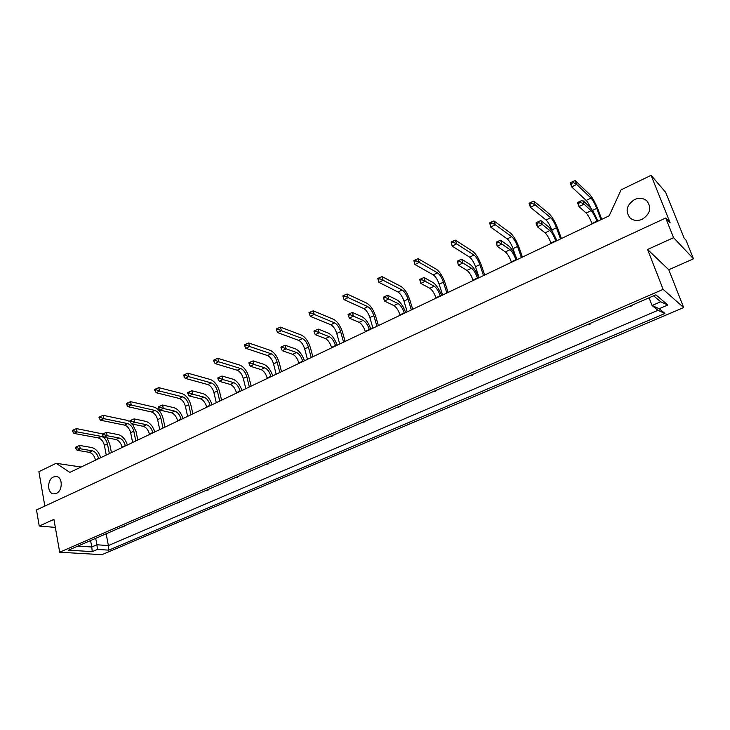 <?xml version="1.0" encoding="UTF-8"?>
<svg xmlns="http://www.w3.org/2000/svg" width="730" height="730" viewBox="0 0 730 730"><rect width="100%" height="100%" fill="white"/><g stroke="black" fill="none" stroke-linecap="round" stroke-linejoin="round"><path stroke-width="1.09" d="M53.463 476.982L56.456 476.517C62.844 477.146 62.807 490.825 56.374 493.389L53.5 493.845C47.049 493.27 47.049 479.601 53.463 476.982M634.516 199.564C639.224 197.547 643.34 197.985 646.862 200.887C651.844 207.74 650.311 213.863 642.245 219.255C637.682 221.172 633.686 220.788 630.236 218.106C624.971 211.308 626.404 205.13 634.516 199.564M665.714 218.014L673.58 237.679L647.583 249.496L663.123 289.354L59.687 552.227L53.929 519.368L39.237 526.047L36.5 509.951L665.714 218.014L670.149 222.86L651.078 175.328L621.111 189.837L609.148 215.815L69.843 472.383L56.174 463.304L38.882 471.671L44.84 506.082M56.174 463.304L81.085 467.027M651.078 175.328L665.632 192.264L684.165 238.172L685.954 240.115L693.5 258.803L673.58 237.679M39.237 526.047L55.334 527.389M647.583 249.496L668.771 269.744L693.5 258.803M668.771 269.744L683.691 307.576L101.926 554.672L59.687 552.227M667.822 304.994L659.163 308.708L664.948 313.471L108.816 550.146L97.391 549.425L92.254 551.625L68.447 550.183L655.914 294.829L667.822 304.994L660.696 301.773L653.642 295.814M663.123 289.354L683.691 307.576M106.151 533.794L108.396 545.556L657.958 310.314L652.054 305.496L660.696 301.773M95.721 538.329L96.926 544.781L108.396 545.556L108.816 550.146M90.584 540.565L91.77 546.998L96.926 544.781L97.391 549.425M77.873 546.086L91.77 546.998L92.254 551.625M649.089 297.794L652.054 305.496L659.163 308.708M657.958 310.314L664.948 313.471M76.924 447.673L76.741 446.705L75.473 447.326L75.646 448.293L76.924 447.673L80.245 448.777L77.124 450.3L75.646 448.293M76.741 446.705L79.625 445.437L91.67 447.517C95.876 448.695 98.897 452.089 100.703 457.692M95.493 460.174L95.42 459.818C94.353 455.721 92.272 453.211 89.188 452.308L77.124 450.3M98.596 458.695L98.532 458.34C97.455 454.233 95.374 451.724 92.299 450.812L80.245 448.777L79.625 445.437M73.776 430.764L73.593 429.806L72.334 430.435L72.507 431.393L73.776 430.764L77.079 431.886L73.976 433.428L72.507 431.393M73.593 429.806L76.468 428.583L102.857 433.976M107 437.854L109.783 444.26L111.425 452.6M123.452 526.458L122.165 527.014L124.136 526.512L123.425 526.284M106.27 455.046L104.372 445.309C103.313 441.303 101.278 438.83 98.285 437.9L73.976 433.428M109.345 453.585L107.438 443.84C106.37 439.825 104.344 437.343 101.342 436.403L77.079 431.886L76.468 428.583M124.374 525.874L124.136 526.512M103.815 434.578L103.623 433.602L102.319 434.24L102.501 435.217L103.815 434.578L107.146 435.719L103.934 437.279L102.501 435.217M103.623 433.602L106.48 432.342L118.351 434.624C122.503 435.874 125.514 439.332 127.376 445.008M122.129 447.508L122.056 447.143C120.943 443 118.862 440.445 115.824 439.487L103.934 437.279M125.323 445.984L125.25 445.619C124.136 441.477 122.056 438.912 119.017 437.954L107.146 435.719L106.48 432.342M131.482 421.101L131.281 420.115L129.931 420.772L130.132 421.757L131.482 421.101L134.822 422.278L131.51 423.884L130.132 421.757M131.281 420.115L134.119 418.874L145.79 421.356C149.887 422.679 152.889 426.22 154.806 431.959M149.513 434.478L149.44 434.113C148.29 429.915 146.21 427.315 143.208 426.302L131.51 423.884M152.798 432.908L152.725 432.543C151.566 428.346 149.495 425.745 146.493 424.723L134.822 422.278L134.119 418.874M159.961 407.23L159.751 406.236L158.355 406.911L158.574 407.915L159.961 407.23L163.31 408.444L159.897 410.105L158.574 407.915M159.751 406.236L162.562 405.004L174.023 407.714C178.047 409.119 181.049 412.724 183.011 418.536M177.691 421.073L177.609 420.699C176.414 416.465 174.342 413.81 171.386 412.733L159.897 410.105M181.076 419.458L180.994 419.093C179.79 414.85 177.718 412.185 174.771 411.109L163.31 408.444L162.562 405.004M189.289 392.95L189.061 391.946L187.628 392.64L187.856 393.652L189.289 392.95L192.638 394.209L189.125 395.906L187.856 393.652M189.061 391.946L191.853 390.732L203.086 393.662C207.037 395.158 210.021 398.845 212.047 404.73M206.69 407.276L206.608 406.902C205.358 402.613 203.287 399.903 200.394 398.772L189.125 395.906M210.176 405.615L210.085 405.25C208.835 400.952 206.763 398.242 203.871 397.102L192.638 394.209L191.853 390.732M100.475 417.496L100.284 416.529L98.988 417.177L99.171 418.144L100.475 417.496L103.788 418.655L100.594 420.243L99.171 418.144M100.284 416.529L103.14 415.324L127.029 420.325L130.205 421.867M132.486 424.084L136.09 431.622L137.824 440.035M150.681 514.623L149.349 515.197L151.347 514.696L150.654 514.449M132.641 442.499L130.633 432.671C129.538 428.62 127.504 426.101 124.547 425.115L100.594 420.243M135.807 441.002L133.782 431.156C132.678 427.096 130.652 424.568 127.695 423.582L103.788 418.655L103.14 415.324M151.584 514.048L151.347 514.696M127.942 403.854L127.741 402.878L126.4 403.544L126.6 404.52L127.942 403.854L131.263 405.05L127.978 406.674L126.6 404.52M127.741 402.878L130.57 401.673L154.076 407.112C158.419 408.681 161.439 412.523 163.137 418.628L164.971 427.123M178.677 502.45L177.317 503.043L179.343 502.532L178.658 502.277M159.742 429.605L157.625 419.686C156.485 415.58 154.459 413.016 151.539 411.976L127.978 406.674M163 428.063L160.865 418.126C159.724 414.019 157.689 411.446 154.778 410.397L131.263 405.05L130.57 401.673M179.571 501.884L179.343 502.532M156.211 389.811L156.001 388.825L154.623 389.51L154.833 390.495L156.211 389.811L159.542 391.043L156.156 392.722L154.833 390.495M156.001 388.825L158.811 387.639L181.889 393.525C186.159 395.185 189.179 399.1 190.941 405.269L192.875 413.846M207.493 489.93L206.088 490.542L208.141 490.022L207.466 489.757M187.619 416.346L185.383 406.327C184.197 402.184 182.171 399.556 179.297 398.461L156.156 392.722M190.959 414.759L188.714 404.721C187.519 400.569 185.493 397.95 182.628 396.846L159.542 391.043L158.811 387.639M208.36 489.365L208.141 490.022M185.32 375.348L185.091 374.353L183.677 375.056L183.896 376.05L185.32 375.348L188.65 376.625L185.174 378.35L183.896 376.05M185.091 374.353L187.875 373.185L210.505 379.545C214.693 381.297 217.704 385.285 219.538 391.526L221.582 400.195M237.15 477.046L235.708 477.666L237.779 477.146L237.131 476.863M216.29 402.704L213.927 392.585C212.704 388.397 210.678 385.723 207.858 384.564L185.174 378.35M219.73 401.071L217.357 390.933C216.126 386.745 214.1 384.062 211.28 382.894L188.65 376.625L187.875 373.185M237.998 476.48L237.779 477.146M219.502 378.24L219.255 377.218L217.786 377.939L218.024 378.952L219.502 378.24L222.851 379.536L219.237 381.288L218.024 378.952M219.255 377.218L222.02 376.023L233.007 379.198C236.876 380.786 239.86 384.546 241.94 390.504M236.547 393.068L236.456 392.694C235.17 388.36 233.098 385.595 230.251 384.4L219.237 381.288M240.134 391.362L240.042 390.988C238.746 386.654 236.675 383.88 233.837 382.675L222.851 379.536L222.02 376.023M250.636 363.075L250.381 362.043L248.866 362.783L249.122 363.814L250.636 363.075L253.994 364.416L250.262 366.223L249.122 363.814M250.381 362.043L253.109 360.866L263.831 364.306C267.618 365.976 270.584 369.827 272.728 375.859M267.299 378.441L267.207 378.058C265.866 373.678 263.804 370.849 261.021 369.59L250.262 366.223M270.994 376.68L270.894 376.306C269.552 371.917 267.49 369.079 264.707 367.81L253.994 364.416L253.109 360.866M282.747 347.434L282.474 346.394L280.913 347.161L281.178 348.201L282.747 347.434L286.105 348.821L282.255 350.692L281.178 348.201M282.474 346.394L285.165 345.235L295.595 348.949C299.291 350.719 302.247 354.661 304.456 360.766M298.99 363.367L298.889 362.983C297.493 358.549 295.44 355.656 292.721 354.324L282.255 350.692M302.804 361.551L302.695 361.168C301.298 356.733 299.236 353.831 296.526 352.49L286.105 348.821L285.165 345.235M215.295 360.456L215.058 359.452L213.598 360.173L213.835 361.186L215.295 360.456L218.635 361.77L215.049 363.549L213.835 361.186M215.058 359.452L217.814 358.293L239.951 365.164C244.057 367.007 247.059 371.077 248.966 377.383L251.12 386.143M267.691 463.769L266.204 464.417L268.312 463.888L267.673 463.587M245.8 388.67L243.3 378.45C242.031 374.216 240.015 371.488 237.241 370.265L215.049 363.549M249.341 386.982L246.831 376.753C245.554 372.51 243.528 369.772 240.772 368.55L218.635 361.77L217.814 358.293M268.521 463.212L268.312 463.888M246.192 345.107L245.937 344.095L244.431 344.843L244.678 345.856L246.192 345.107L249.532 346.467L245.837 348.301L244.678 345.856M245.937 344.095L248.665 342.954L270.264 350.354C274.279 352.298 277.281 356.459 279.252 362.828L281.524 371.67M299.163 450.091L297.63 450.757L299.765 450.218L299.145 449.908M276.177 374.216L273.54 363.896C272.217 359.607 270.209 356.824 267.499 355.537L245.837 348.301M279.827 372.482L277.172 362.144C275.849 357.855 273.832 355.063 271.131 353.767L249.532 346.467L248.665 342.954M299.966 449.543L299.765 450.218M278.039 329.285L277.774 328.254L276.223 329.029L276.488 330.06L278.039 329.285L281.388 330.69L277.573 332.579L276.488 330.06M277.774 328.254L280.466 327.149L301.481 335.097C305.414 337.151 308.398 341.394 310.451 347.845L312.851 356.778M331.593 435.993L330.015 436.686L332.177 436.138L331.575 435.81M307.467 359.333L304.684 348.904C303.315 344.569 301.308 341.731 298.661 340.372L277.573 332.579M311.226 357.545L308.425 347.106C307.047 342.772 305.04 339.915 302.402 338.547L281.388 330.69L280.466 327.149M332.378 435.463L332.177 436.138M315.871 331.301L315.588 330.252L313.964 331.046L314.247 332.095L315.871 331.301L319.229 332.734L315.26 334.659L314.247 332.095M315.588 330.252L318.234 329.111L328.354 333.117C331.949 334.988 334.887 339.021 337.16 345.208M331.666 347.818L331.557 347.434C330.106 342.945 328.053 339.998 325.407 338.583L315.26 334.659M335.59 345.956L335.481 345.564C334.021 341.074 331.977 338.118 329.339 336.694L319.229 332.734L318.234 329.111M350.053 314.657L349.752 313.59L348.082 314.411L348.383 315.47L350.053 314.657L353.411 316.136L349.314 318.125L348.383 315.47M349.752 313.59L352.371 312.476L362.144 316.784C365.63 318.773 368.55 322.897 370.895 329.157M365.365 331.794L365.255 331.402C363.741 326.857 361.697 323.846 359.133 322.35L349.314 318.125M369.416 329.86L369.298 329.467C367.783 324.923 365.739 321.903 363.184 320.397L353.411 316.136L352.371 312.476M385.358 297.457L385.038 296.389L383.323 297.229L383.633 298.296L385.358 297.457L388.707 298.999L384.482 301.052L383.633 298.296M385.038 296.389L387.612 295.294L397.02 299.93C400.387 302.028 403.288 306.253 405.707 312.604M400.14 315.25L400.022 314.849C398.443 310.259 396.417 307.175 393.935 305.596L384.482 301.052M404.32 313.261L404.201 312.86C402.622 308.261 400.597 305.167 398.115 303.58L388.707 298.999L387.612 295.294M421.84 279.69L421.502 278.614L419.723 279.48L420.06 280.566L421.84 279.69L425.179 281.287L420.809 283.413L419.723 279.48M421.502 278.614L424.011 277.546L433.036 282.519C436.275 284.746 439.141 289.071 441.641 295.504M436.047 298.168L435.92 297.767C434.277 293.113 432.26 289.956 429.87 288.295L420.809 283.413L420.06 280.566M440.363 296.106L440.236 295.714C438.593 291.051 436.577 287.885 434.195 286.215L425.179 281.287L424.011 277.546M459.544 261.331L459.188 260.236L457.345 261.13L457.701 262.225L459.544 261.331L462.884 262.982L458.367 265.173L457.345 261.13M459.188 260.236L461.652 259.205L470.239 264.543C473.341 266.888 476.188 271.323 478.761 277.847M473.14 280.521L473.003 280.11C471.297 275.411 469.29 272.18 466.999 270.419L458.367 265.173L457.701 262.225M477.602 278.395L477.466 277.993C475.75 273.276 473.752 270.036 471.461 268.266L462.884 262.982L461.652 259.205M498.553 242.333L498.179 241.228L496.272 242.159L496.646 243.263L498.553 242.333L501.875 244.048L497.203 246.32L496.272 242.159M498.179 241.228L500.57 240.225L508.7 245.946C511.657 248.437 514.467 252.982 517.132 259.597M511.474 262.28L511.338 261.869C509.549 257.106 507.569 253.803 505.379 251.941L497.203 246.32L496.646 243.263M516.092 260.09L515.946 259.679C514.157 254.907 512.168 251.585 509.996 249.715L501.875 244.048L500.57 240.225M538.923 222.677L538.521 221.555L536.55 222.522L536.942 223.636L538.923 222.677L542.226 224.448L537.389 226.802L536.021 222.942L536.55 222.522M538.521 221.555L540.848 220.588L548.476 226.72C551.278 229.357 554.052 234.02 556.798 240.718M551.123 243.418L550.967 243.008C549.115 238.19 547.144 234.795 545.073 232.833L537.389 226.802L536.942 223.636M555.895 241.155L555.74 240.736C553.869 235.909 551.907 232.505 549.845 230.534L542.226 224.448L540.848 220.588M580.724 202.31L580.304 201.188L578.26 202.183L578.68 203.314L580.724 202.31L584.018 204.163L579 206.59L577.549 202.694L578.26 202.183M580.304 201.188L582.558 200.257L589.648 206.827C592.267 209.61 595.005 214.401 597.852 221.19M592.139 223.909L591.984 223.489C590.041 218.608 588.097 215.131 586.144 213.06L579 206.59L578.68 203.314M597.085 221.555L596.921 221.135C594.968 216.253 593.025 212.758 591.09 210.678L584.018 204.163L582.558 200.257M310.889 312.96L310.606 311.929L309.009 312.723L309.283 313.763L310.889 312.96L314.238 314.42L310.305 316.364L309.283 313.763M310.606 311.929L313.261 310.834L333.665 319.375C337.479 321.538 340.454 325.881 342.589 332.396L345.117 341.421M365.046 421.456L363.412 422.168L365.602 421.621L365.027 421.265M339.705 343.994L336.776 333.464C335.344 329.084 333.345 326.173 330.772 324.74L310.305 316.364M343.575 342.151L340.627 331.602C339.195 327.223 337.196 324.302 334.632 322.87L314.238 314.42L313.261 310.834M365.803 420.927L365.602 421.621M344.788 296.124L344.496 295.075L342.835 295.896L343.137 296.946L344.788 296.124L348.137 297.63L344.076 299.638L343.137 296.946M344.496 295.075L347.106 294.007L366.834 303.178C370.539 305.45 373.505 309.885 375.722 316.482L378.386 325.598M399.556 406.464L397.868 407.194L400.095 406.637L399.538 406.272M372.939 328.181L369.854 317.541C368.367 313.115 366.378 310.14 363.878 308.635L344.076 299.638M376.935 326.283L373.824 315.634C372.337 311.19 370.347 308.215 367.856 306.7L348.137 297.63L347.106 294.007M400.277 405.944L400.095 406.637M379.792 278.732L379.481 277.674L377.766 278.522L378.085 279.581L379.792 278.732L383.131 280.293L378.943 282.364L378.085 279.581M379.481 277.674L382.036 276.634L401.044 286.461C404.63 288.861 407.577 293.396 409.886 300.066L412.696 309.274M435.171 390.979L433.428 391.736L435.691 391.171L435.153 390.787M407.221 311.874L403.964 301.125C402.422 296.645 400.432 293.606 398.023 292.018L378.943 282.364M411.346 309.921L408.061 299.154C406.51 294.665 404.529 291.617 402.12 290.02L383.131 280.293L382.036 276.634M435.874 390.477L435.691 391.171M415.945 260.765L415.616 259.697L413.855 260.583L414.184 261.65L415.945 260.765L419.285 262.38L414.95 264.525L413.855 260.583M415.616 259.697L418.126 258.694L436.348 269.215C439.798 271.743 442.736 276.378 445.136 283.13L448.101 292.429M471.963 374.992L470.166 375.777L472.456 375.202L471.945 374.791M442.599 295.048L439.159 284.189C437.553 279.654 435.582 276.542 433.246 274.872L414.95 264.525L414.184 261.65M446.851 293.022L443.393 282.154C441.769 277.61 439.807 274.498 437.489 272.81L419.285 262.38L418.126 258.694M472.62 374.499L472.456 375.202M453.321 242.205L452.965 241.128L451.14 242.031L451.496 243.108L453.321 242.205L456.642 243.875L452.162 246.092L451.14 242.031M452.965 241.128L455.42 240.143L472.794 251.403C476.106 254.076 479.017 258.821 481.517 265.647L484.647 275.046M509.969 358.476L508.117 359.279L510.434 358.704L509.951 358.266M479.117 277.674L475.495 266.705C473.816 262.116 471.863 258.931 469.627 257.17L452.162 246.092L451.496 243.108M483.506 275.584L479.856 264.598C478.177 260.008 476.225 256.814 473.998 255.035L456.642 243.875L455.42 240.143M510.598 357.992L510.434 358.704M491.965 223.006L491.591 221.911L489.702 222.851L490.076 223.946L491.965 223.006L495.278 224.74L490.642 227.03L489.702 222.851M491.591 221.911L493.991 220.971L510.443 233.016C513.61 235.826 516.493 240.681 519.103 247.598L522.397 257.088M549.27 341.394L547.345 342.233L549.708 341.64L549.252 341.184M515.417 255.6L513.017 248.638C511.265 244.002 509.33 240.745 507.195 238.883L490.642 227.03L490.076 223.946M521.375 257.571L517.524 246.466C515.772 241.822 513.838 238.555 511.712 236.684L495.278 224.74L493.991 220.971M549.863 340.928L549.708 341.64M531.951 203.141L531.559 202.037L529.606 203.013L529.998 204.108L531.951 203.141L535.254 204.938L530.455 207.311L529.104 203.506L529.606 203.013M531.559 202.037L533.885 201.133L549.361 214C552.355 216.965 555.211 221.947 557.93 228.937L561.407 238.527M589.922 323.728L587.933 324.595L590.333 324.001L589.904 323.518M552.464 231.866L551.789 229.977C549.973 225.278 548.048 221.947 546.022 219.986L530.455 207.311L529.998 204.108M560.512 238.956L556.452 227.733C554.627 223.033 552.71 219.684 550.694 217.704L535.254 204.938L533.885 201.133M590.47 323.271L590.333 324.001M573.351 182.573L572.931 181.46L570.906 182.464L571.325 183.577L573.351 182.573L576.636 184.444L571.672 186.898L570.239 183.057L570.906 182.464M572.931 181.46L575.194 180.593L589.594 194.344C592.413 197.474 595.242 202.575 598.08 209.647L601.748 219.338M631.998 305.441L629.935 306.335L632.372 305.733L631.988 305.222M600.991 219.694L596.702 208.36C594.795 203.597 592.897 200.175 591.008 198.085L576.636 184.444L575.194 180.593M590.835 208.15C589.128 204.436 587.577 201.872 586.181 200.44L571.672 186.898L571.325 183.577M632.499 305.003L632.372 305.733M95.42 459.818L98.532 458.34M89.188 452.308L92.299 450.812M104.372 445.309L107.438 443.84M98.285 437.9L101.342 436.403M122.056 447.143L125.25 445.619M115.824 439.487L119.017 437.954M149.44 434.113L152.725 432.543M143.208 426.302L146.493 424.723M177.609 420.699L180.994 419.093M171.386 412.733L174.771 411.109M206.608 406.902L210.085 405.25M200.394 398.772L203.871 397.102M130.633 432.671L133.782 431.156M124.547 425.115L127.695 423.582M157.625 419.686L160.865 418.126M151.539 411.976L154.778 410.397M185.383 406.327L188.714 404.721M179.297 398.461L182.628 396.846M213.927 392.585L217.357 390.933M207.858 384.564L211.28 382.894M236.456 392.694L240.042 390.988M230.251 384.4L233.837 382.675M267.207 378.058L270.894 376.306M261.021 369.59L264.707 367.81M298.889 362.983L302.695 361.168M292.721 354.324L296.526 352.49M243.3 378.45L246.831 376.753M237.241 370.265L240.772 368.55M273.54 363.896L277.172 362.144M267.499 355.537L271.131 353.767M304.684 348.904L308.425 347.106M298.661 340.372L302.402 338.547M331.557 347.434L335.481 345.564M325.407 338.583L329.339 336.694M365.255 331.402L369.298 329.467M359.133 322.35L363.184 320.397M400.022 314.849L404.201 312.86M393.935 305.596L398.115 303.58M435.92 297.767L440.236 295.714M429.87 288.295L434.195 286.215M473.003 280.11L477.466 277.993M466.999 270.419L471.461 268.266M511.338 261.869L515.946 259.679M505.379 251.941L509.996 249.715M550.967 243.008L555.74 240.736M545.073 232.833L549.845 230.534M591.984 223.489L596.921 221.135M586.144 213.06L591.09 210.678M336.776 333.464L340.627 331.602M330.772 324.74L334.632 322.87M369.854 317.541L373.824 315.634M363.878 308.635L367.856 306.7M403.964 301.125L408.061 299.154M398.023 292.018L402.12 290.02M439.159 284.189L443.393 282.154M433.246 274.872L437.489 272.81M475.495 266.705L479.856 264.598M469.627 257.17L473.998 255.035M513.017 248.638L517.524 246.466M507.195 238.883L511.712 236.684M551.789 229.977L556.452 227.733M546.022 219.986L550.694 217.704M592.422 210.422L596.702 208.36M586.181 200.44L591.008 198.085M646.862 200.887L647.875 201.982"/></g></svg>
